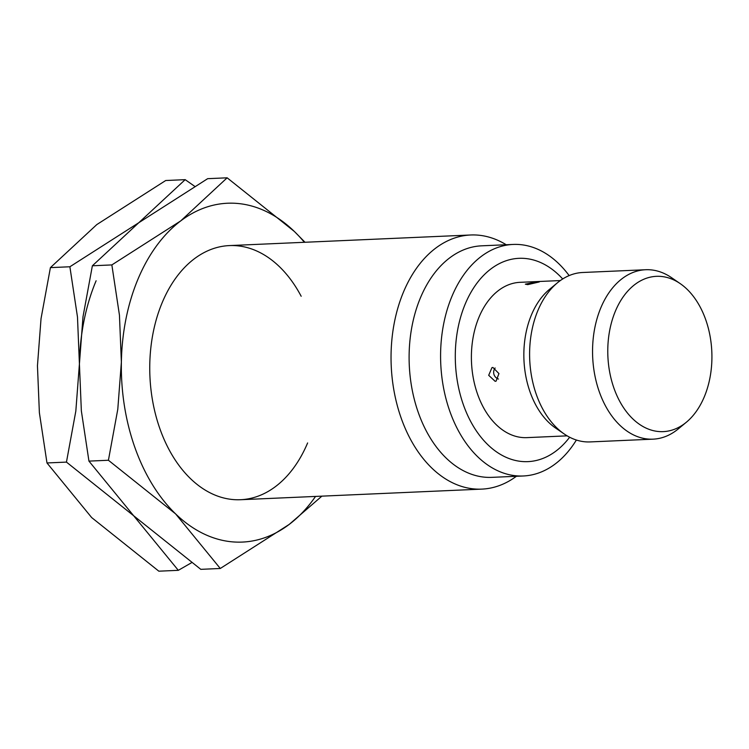 <?xml version="1.0" encoding="UTF-8"?>
<svg xmlns="http://www.w3.org/2000/svg" width="749" height="749" viewBox="0 0 749 749"><rect width="100%" height="100%" fill="white"/><g stroke="black" fill="none" stroke-linecap="round" stroke-linejoin="round"><path stroke-width="1.12" d="M516.389 476.28A127.19 85.114 -92.5 0 1 481.841 489.116A127.19 85.114 -92.5 0 1 403.308 423.794A127.19 85.114 -92.5 0 1 403.599 291.754A127.19 85.114 -92.5 0 1 470.672 234.989A127.19 85.114 -92.5 0 1 506.212 244.745M576.374 440.028A115.88 77.55 -92.5 0 1 523.308 475.98L491.831 477.356A115.88 77.55 -92.5 0 1 420.283 417.839A115.88 77.55 -92.5 0 1 420.545 297.54A115.88 77.55 -92.5 0 1 481.654 245.822L513.131 244.436A115.88 77.55 -92.5 0 1 569.146 275.595M523.308 475.98A115.88 77.55 -92.5 0 1 451.759 416.453A115.88 77.55 -92.5 0 1 452.022 296.164A115.88 77.55 -92.5 0 1 513.131 244.436M569.643 437.229A101.752 68.093 -92.5 0 1 480.165 436.143A101.752 68.093 -92.5 0 1 465.335 303.738A101.752 68.093 -92.5 0 1 562.696 278.974M686.29 422.286L678.21 428.962A84.796 56.746 -92.5 0 1 653.081 439.157L590.137 441.919A84.796 56.746 -92.5 0 1 564.212 433.971L555.571 428.035A77.727 52.018 -92.5 0 1 531.518 314.711A77.727 52.018 -92.5 0 1 549.476 289.367L557.565 282.691A84.796 56.746 -92.5 0 1 582.685 272.496L645.638 269.734A84.796 56.746 -92.5 0 1 671.563 277.682L680.204 283.618A77.727 52.018 -92.5 0 1 704.247 396.942A77.727 52.018 -92.5 0 1 686.29 422.286A77.727 52.018 -92.5 0 1 622.709 406.398A77.727 52.018 -92.5 0 1 615.444 311.022A77.727 52.018 -92.5 0 1 680.204 283.618M567.171 435.852L526.875 437.631A77.727 52.018 -92.5 0 1 478.892 397.71A77.727 52.018 -92.5 0 1 479.06 317.014A77.727 52.018 -92.5 0 1 520.049 282.326L560.346 280.557M492.917 367.459L498.937 373.582L496.072 381.147L495.126 381.307L488.694 375.315L491.962 367.628L492.917 367.459M564.212 433.971A84.796 56.746 -92.5 0 1 537.969 310.348A84.796 56.746 -92.5 0 1 557.565 282.691M653.081 439.157A84.796 56.746 -92.5 0 1 600.726 395.603A84.796 56.746 -92.5 0 1 600.923 307.577A84.796 56.746 -92.5 0 1 645.638 269.734M527.736 284.629L525.339 284.171L536.939 281.83L539.289 281.942L527.736 284.629M178.318 570.326L158.844 571.187L91.668 517.568L46.981 462.957L39.379 412.708L37.45 365.784L41.036 318.615L50.408 267.627L96.818 224.569L165.707 180.518L185.181 179.657L138.78 222.725L69.882 266.766L77.484 317.014L79.413 363.939L75.827 411.107L66.455 462.105L133.631 515.724L178.318 570.326L191.444 562.78M194.543 186.22L185.181 179.657M220.281 568.482L289.18 524.431A169.583 113.483 -92.5 0 1 175.594 513.88A169.583 113.483 -92.5 0 1 121.375 362.095L117.79 409.263L108.418 460.261L175.594 513.88L220.281 568.482L200.807 569.343L133.631 515.724L88.944 461.112L81.351 410.864L79.413 363.939A169.583 113.483 -92.5 0 1 96.115 280.772M66.455 462.105L46.981 462.957M69.882 266.766L50.408 267.627M307.614 442.949A127.19 85.114 -92.5 0 1 160.81 431.255A127.19 85.114 -92.5 0 1 155.951 320.778A127.19 85.114 -92.5 0 1 162.299 302.362A127.19 85.114 -92.5 0 1 301.173 296.258M79.413 363.939L82.999 316.771L92.37 265.783L138.78 222.725L207.67 178.674L227.144 177.813L180.743 220.88L111.854 264.921L119.447 315.17L121.375 362.095A169.583 113.483 -92.5 0 1 138.078 278.928A169.583 113.483 -92.5 0 1 180.743 220.88A169.583 113.483 -92.5 0 1 294.32 231.432A169.583 113.483 -92.5 0 1 304.366 242.292M315.535 496.428A169.583 113.483 -92.5 0 1 289.18 524.431L321.892 496.147M305.012 242.264L294.32 231.432L227.144 177.813M108.418 460.261L88.944 461.112M111.854 264.921L92.37 265.783M240.541 499.723L481.841 489.116M495.145 367.993A7.069 7.069 0 0 0 498.459 379.041M229.372 245.588L470.672 234.989"/></g></svg>
